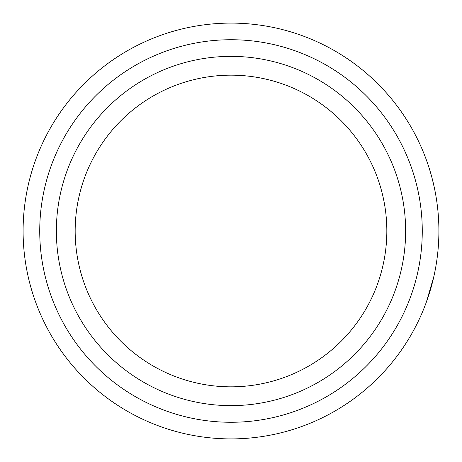 <?xml version="1.0" encoding="UTF-8"?>
<svg xmlns="http://www.w3.org/2000/svg" width="462" height="462" viewBox="0 0 462 462"><rect width="100%" height="100%" fill="white"/><g stroke="black" fill="none" stroke-linecap="round" stroke-linejoin="round"><path stroke-width="0.69" d="M438.79 237.809L438.767 238.473M23.1 231A207.9 207.9 0 0 1 231 23.1A207.9 207.9 0 0 1 438.9 231A207.9 207.9 0 0 1 231 438.9A207.9 207.9 0 0 1 23.1 231A207.9 207.9 0 0 0 231 438.9A207.9 207.9 0 0 0 438.9 231M75.167 231A155.833 155.833 0 0 0 231 386.833A155.833 155.833 0 0 0 386.833 231A155.833 155.833 0 0 0 231 75.167A155.833 155.833 0 0 0 75.167 231M405.636 231A174.636 174.636 0 0 0 231 56.364A174.636 174.636 0 0 0 56.364 231A174.636 174.636 0 0 0 231 405.636A174.636 174.636 0 0 0 405.636 231M430.301 171.829L431.162 174.809M436.342 198.493L436.399 198.856M427.639 163.513L427.408 162.832M427.258 162.41L425.999 158.905M436.636 200.41L436.451 199.168M428.43 165.858L426.397 159.985M434.401 187.982L432.386 179.366M436.879 202.073L436.226 197.759M429.134 168.035L428.857 167.169M429.874 170.414L428.187 165.125M438.657 241.014L438.681 240.598M426.432 301.923L433.939 276.149M431.889 284.534L433.754 276.975M426.362 302.108L432.068 283.859M427.922 164.333L427.541 163.219M432.767 180.885L432.576 180.111M432.559 180.041L432.311 179.065M438.756 238.681L438.848 235.528M438.86 235.152L438.888 233.264M422.268 231A191.268 191.268 0 0 1 231 422.268A191.268 191.268 0 0 1 39.732 231A191.268 191.268 0 0 1 231 39.732A191.268 191.268 0 0 1 422.268 231"/></g></svg>
